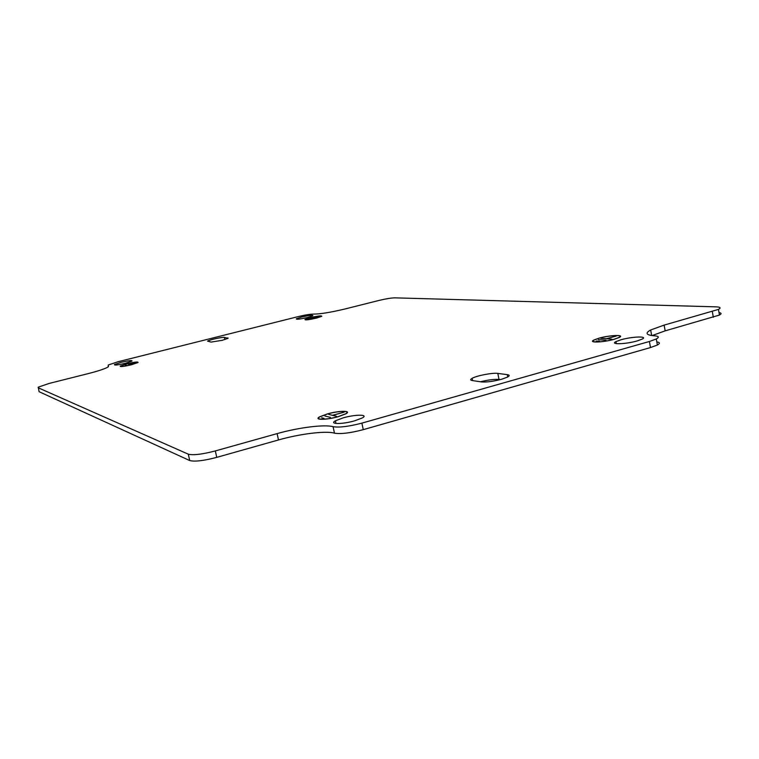 <?xml version="1.0" encoding="UTF-8"?>
<svg xmlns="http://www.w3.org/2000/svg" width="759" height="759" viewBox="0 0 759 759"><rect width="100%" height="100%" fill="white"/><g stroke="black" fill="none" stroke-linecap="round" stroke-linejoin="round"><path stroke-width="1.14" d="M131.25 364.813C123.565 366.588 119.884 367.005 120.216 366.075L127.047 363.76C134.704 361.996 138.366 361.588 138.034 362.517L131.25 364.813M127.104 363.779C134.542 362.062 138.1 361.663 137.777 362.574L131.193 364.804C123.726 366.521 120.15 366.929 120.472 366.018L127.104 363.779M614.249 339.292C603.263 342.489 587.694 343.021 593.804 340.06L598.927 338.201C609.705 335.07 625.416 334.463 619.24 337.489L614.249 339.292M599.136 338.22C609.61 335.174 624.875 334.586 618.879 337.518L614.022 339.282C603.358 342.385 588.225 342.897 594.174 340.023L599.136 338.22M501.604 379.263L507.619 377.043C509.792 375.809 509.687 375.022 507.306 374.652L497.828 373.409C492.752 372.574 476.643 375.658 472.126 378.314C470.144 379.453 470.219 380.202 472.345 380.563L481.548 381.919C486.576 382.318 493.255 381.435 501.604 379.263M222.112 340.336L228.061 338.334L224.398 337.394C222.235 336.968 209.123 339.871 207.568 341.133L211.087 342.091L222.112 340.336M301.598 317.044L296.314 318.799C296.152 319.653 299.919 319.216 307.623 317.471L312.869 315.725C313.021 314.862 309.264 315.308 301.598 317.044M620.995 339.776L615.976 341.597C609.42 344.728 625.814 344.273 637.181 340.924L642.076 339.15C648.698 335.952 632.143 336.503 620.995 339.776M121.212 362.299L114.448 364.576C114.154 365.468 117.768 365.051 125.273 363.324L131.99 361.056C132.284 360.164 128.688 360.582 121.212 362.299M343.115 417.877L335.421 420.78C328.666 424.347 342.356 424.423 354.738 420.79L362.261 417.962C369.159 414.31 355.297 414.319 343.115 417.877M327.338 413.93L319.586 416.843C313.344 420.173 326.408 420.116 338.286 416.672L345.876 413.826C352.233 410.41 339.026 410.543 327.338 413.93M338.125 416.634L345.506 413.864C351.673 410.543 338.846 410.676 327.49 413.968L319.966 416.795C313.894 420.04 326.588 419.974 338.125 416.634M310.251 317.651L304.928 319.425C304.748 320.326 308.59 319.881 316.484 318.097L321.759 316.342C321.93 315.44 318.097 315.877 310.251 317.651M316.389 318.097L321.512 316.38C321.693 315.507 317.964 315.934 310.336 317.66L305.175 319.387C304.995 320.26 308.733 319.824 316.389 318.097M38.14 387.754L188.279 454.176C193.165 455.419 202.179 454.337 215.319 450.931L277.101 433.617C298.496 427.526 324.653 424.224 333.078 426.691C339.32 427.697 348.931 426.511 361.891 423.124L649.4 341.493L656.288 338.988C659.467 337.233 658.869 336.18 654.505 335.82C646.118 335.117 644.846 333.173 650.662 329.975L664.144 325.108L718.469 309.406C721.221 307.888 720.395 307.034 715.984 306.845L394.775 297.851C391.056 297.936 385.705 298.818 378.722 300.498L345.193 308.932C330.867 312.357 320.355 314.074 313.666 314.084C310.365 314.084 305.194 314.928 298.154 316.617L117.901 361.777L108.252 365.022L108.224 366.863C105.444 368.646 98.774 370.895 88.224 373.608L49.126 383.447L38.263 387.147L39.089 391.71L189.731 460.552L188.279 454.176M123.081 366.037L122.199 365.81L123.081 366.037M136.535 362.404L129.296 364.263L130.52 364.699L127.512 363.941L129.229 364.244L136.535 362.404M126.867 365.383L124.789 364.851L126.867 365.383M656.81 341.911C660.045 342.413 660.226 343.457 657.37 345.032L650.491 347.565L363.267 429.66C350.316 433.057 340.706 434.224 334.453 433.161C326.019 430.59 299.862 433.835 278.487 439.954L216.77 457.364C203.64 460.779 194.627 461.842 189.731 460.552M719.02 312.585C721.572 313.002 721.714 313.828 719.447 315.061L665.169 330.858L652.047 335.592M500.266 379.623L499.005 379.453C494.413 379.073 488.246 379.842 480.494 381.768M599.619 341.256L596.365 341.009L599.619 341.256M616.128 336.019L606.792 338.704L611.858 339.188L600.91 338.4L606.574 338.694L616.147 336.095M606.005 340.241L598.377 339.681L606.005 340.241M332.869 415.211L344.178 412.137L333.03 415.249L336.503 416.33L328.675 414.367L332.916 415.429M330.421 417.403L324.985 416.008L330.421 417.403M323.97 418.37L321.655 417.763L323.97 418.37M313.42 317.841L320.137 316.18L313.505 317.85L315.469 318.068L311.01 317.746L313.429 317.917M311.892 318.742L308.799 318.524L311.892 318.742M308.107 319.416L306.788 319.311L308.107 319.416M507.762 376.967L507.306 374.652M228.013 338.372L227.899 337.859M363.267 429.66L361.891 423.124M650.491 347.565L649.4 341.493M224.873 339.577L224.398 337.394M499.005 379.453L497.828 373.409M665.169 330.858L664.144 325.108M713.318 317.271L712.34 311.598M108.49 366.654L108.243 365.629M216.77 457.364L215.319 450.931M278.487 439.954L277.101 433.617M334.453 433.161L333.078 426.691M616.346 343.647L615.976 341.597M335.99 423.465L335.421 420.78M472.582 380.601L472.126 378.314M651.668 335.544L650.662 329.975M719.447 315.061L718.469 309.406M657.37 345.032L656.288 338.988"/></g></svg>
